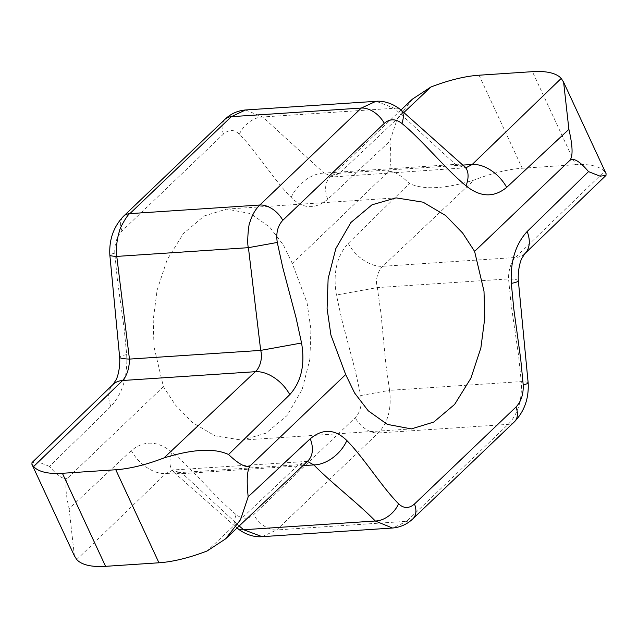 <?xml version="1.0" encoding="UTF-8"?>
<svg xmlns="http://www.w3.org/2000/svg" width="638" height="638" viewBox="0 0 638 638"><rect width="100%" height="100%" fill="white"/><g stroke="black" fill="none" stroke-linecap="round" stroke-linejoin="round"><path stroke-width="0.48" stroke-dasharray="3.19 2.39" d="M292.316 263.462L283.384 244.984L269.778 227.216L250.67 213.618L226.642 209.097L204.224 215.947L183.385 233.58L167.132 259.738L157.131 290.043L153.208 320.053L153.997 346.777L163.4 386.628L175.306 404.907L192.301 422.452L214.91 435.818L241.969 440.132L265.99 433.186L287.084 415.529L302.157 389.451L309.877 359.298L310.913 329.487L307.093 302.962L292.316 263.462L387.17 172.842C390.847 169.365 398.272 172.914 409.444 183.497L348.22 243.373C336.72 256.165 332.789 273.375 336.433 294.995L341.952 320.236L355.199 370.303L360.717 395.544C362.153 404.835 360.318 412.22 355.199 417.699L253.701 514.667C248.166 519.372 242.304 519.34 236.124 514.587C215.046 497.289 193.019 469.448 171.949 452.143C157.65 440.699 144.108 440.188 131.316 450.611L69.103 508.661C65.076 491.252 64.893 480.781 68.545 477.248C64.869 480.725 58.513 477.104 49.477 466.378L110.837 406.494C122.52 393.694 127.799 376.396 126.675 354.608L124.219 329.16L117.256 278.67L114.8 253.23A21.126 2.377 -3.6 0 0 109.848 255.088M114.8 253.23C114.433 243.876 116.834 236.451 122.017 230.964L223.507 133.996C228.986 129.299 234.282 129.362 239.402 134.195C256.715 151.74 273.838 179.908 291.159 197.453C302.938 209.065 315.132 209.671 327.741 199.255L389.818 141.213C391.708 158.766 390.823 169.309 387.17 172.842M163.4 386.628L68.545 477.248M291.159 197.453A29.93 19.451 135.7 0 1 324.152 173.089L332.238 176.63L339.504 173.265L403.934 112.448M412.459 99.105L397.466 118.293L389.818 141.213M327.741 199.255A31.693 20.217 46.3 0 1 330.053 177.141L465.11 167.818L455.388 164.381L394.348 108.261L376.189 101.306M239.402 134.195A21.126 13.733 135.7 0 1 262.689 116.993L324.152 173.089L455.388 164.381A29.93 16.237 -50.4 0 1 464.336 166.454M245.534 109.975L262.689 116.993L394.348 108.261A21.126 11.46 -50.4 0 1 400.672 109.72M126.675 354.608A29.93 3.365 -3.6 0 0 119.649 357.232M49.477 466.378L37.929 461.824L32.02 462.582M69.103 508.661L74.391 555.818M479.05 75.212L522.235 168.249A88.036 31.908 -24.9 0 0 474.002 180.083C451.664 186.918 426.678 191.472 409.444 183.497M76.775 559.598L165.784 473.532L172.898 470.182L182.612 473.619A29.93 16.237 129.6 0 1 173.664 471.546L173.664 471.546A29.93 16.237 129.6 0 1 171.949 452.143M302.938 465.636L182.612 473.619L239.186 525.967M307.38 461.402L171.391 470.07L237.328 528.28A21.126 11.46 129.6 0 1 236.124 514.587M262.13 536.67L276.685 529.947A21.126 13.478 46.3 0 1 253.701 514.667M606.1 173.727L604.409 171.439L515.4 257.497C511.03 261.532 508.366 270.903 508.542 278.902L511.126 304.549L518.646 355.948L521.23 381.596C522.339 400.066 517.976 414.325 508.143 424.366L406.653 521.326L276.685 529.947L378.174 432.979C387.976 422.946 391.772 408.727 389.571 390.328L360.717 395.544M528.152 382.912A21.126 2.377 176.4 0 0 521.23 381.596L389.571 390.328L385.934 364.753L380.95 313.186L377.313 287.602L336.433 294.995M518.351 280.768A29.93 3.365 176.4 0 0 508.542 278.902L377.313 287.602C374.841 279.763 378.294 270.337 382.688 266.301L474.002 180.083M604.409 171.439A88.036 31.908 -24.9 0 0 575.612 164.708L532.427 71.671M412.953 518.742A21.126 13.478 -133.7 0 1 406.653 521.326L392.952 527.985M308.13 460.7L298.496 464.735L207.183 550.945M466.123 167.698L465.11 167.818L466.609 167.93M522.235 168.249L575.612 164.708M400.983 109.983L330.053 177.141A31.693 20.217 46.3 0 1 339.504 173.265L462.702 165.098M223.507 133.996A21.126 13.478 46.3 0 1 225.047 119.258M122.017 230.964A21.126 13.478 46.3 0 1 123.549 216.226M110.837 406.494A31.693 20.217 46.3 0 1 113.141 384.379M307.947 460.859A31.693 20.217 -133.7 0 1 298.496 464.735L165.784 473.532A31.693 20.217 46.3 0 1 131.316 450.611M514.451 421.774A21.126 13.478 -133.7 0 1 508.143 424.366L378.174 432.979A21.126 13.478 46.3 0 1 355.199 417.699M524.859 253.621A31.693 20.217 -133.7 0 1 515.4 257.497L382.688 266.301A31.693 20.217 46.3 0 1 348.22 243.373M241.969 440.132L411.358 428.903M226.642 209.097L396.031 197.868M225.541 538.895L226.051 538.408"/><path stroke-width="0.96" d="M474.6 251.372L484.003 291.223L484.792 317.947L480.869 347.957L470.868 378.262L454.615 404.42L433.776 422.053L411.358 428.903L387.33 424.382L368.222 410.784L354.616 393.016L345.684 374.538L330.907 335.038L327.087 308.513L328.123 278.702L335.843 248.549L350.916 222.471L372.01 204.814L396.031 197.868L423.09 202.182L445.699 215.548L462.694 233.093L474.6 251.372L569.455 160.752C573.107 157.219 572.924 146.748 568.897 129.339L506.684 187.389C493.9 197.812 480.35 197.302 466.051 185.857C444.981 168.56 422.954 140.719 401.876 123.413A21.126 11.46 -50.4 0 0 400.672 109.72C390.919 101.992 381.42 100.772 375.926 101.322L361.315 108.053L259.825 205.021C255.391 209.328 252.106 215.006 249.984 222.04C248.533 223.18 246.746 244.139 248.429 247.672L260.687 350.398C262.912 357.631 259.953 367.998 255.312 371.699L163.998 457.917A88.036 31.908 155.1 0 1 115.765 469.751L158.95 562.788A88.036 31.908 -24.9 0 0 207.183 550.945L225.541 538.895L240.534 519.707L248.182 496.787L310.259 438.745C322.868 428.329 335.062 428.935 346.841 440.547C364.162 458.092 381.285 486.26 398.598 503.805C403.71 508.638 409.014 508.701 414.493 504.004L515.982 407.036C521.166 401.549 523.567 394.132 523.2 384.77L520.744 359.33L513.781 308.84L511.325 283.392C510.201 261.612 515.48 244.314 527.163 231.506L588.523 171.622C579.487 160.896 573.131 157.275 569.455 160.752M345.684 374.538L250.83 465.158C247.177 468.691 246.292 479.234 248.182 496.787M401.876 123.413C395.696 118.66 389.842 118.628 384.299 123.333L282.801 220.301C277.682 225.78 275.847 233.165 277.283 242.456L282.801 267.697L296.048 317.764L301.567 343.005C305.211 364.625 301.28 381.827 289.78 394.627L228.556 454.503C239.729 465.086 247.153 468.635 250.83 465.158M403.934 112.448L430.817 87.055L412.459 99.105L400.983 109.983M282.801 220.301A21.126 13.478 -133.7 0 0 259.825 205.021L129.857 213.634A21.126 13.478 46.3 0 0 123.549 216.226L123.549 216.226C113.58 226.681 109.01 239.633 109.848 255.088A21.126 2.377 -3.6 0 0 116.77 256.404C115.988 247.464 116.929 238.891 119.593 230.685C119.569 228.364 127.871 213.897 129.857 213.634L231.347 116.674L245.534 109.975C237.639 110.661 230.804 113.747 225.047 119.258L225.047 119.258A21.126 13.478 46.3 0 1 231.347 116.674L361.315 108.053A21.126 13.478 -133.7 0 1 384.299 123.333M109.848 255.088L119.649 357.232A29.93 3.365 -3.6 0 0 129.458 359.098L116.77 256.404L248.429 247.672L277.283 242.456M119.649 357.232C120.367 367.695 117.552 377.329 116.14 379.666L113.141 384.379L32.02 462.582L31.9 464.273L33.591 466.561L122.6 380.503C127.026 375.559 129.315 368.429 129.458 359.098L260.687 350.398L301.567 343.005M31.9 464.273L74.391 555.818L76.775 559.598A88.036 31.908 -24.9 0 0 105.573 566.329L62.388 473.292A88.036 31.908 155.1 0 1 33.591 466.561M430.817 87.055A88.036 31.908 155.1 0 1 479.05 75.212L532.427 71.671A88.036 31.908 155.1 0 1 561.225 78.402L563.609 82.182L568.897 129.339M239.186 525.967L243.652 529.739A21.126 11.46 129.6 0 1 237.328 528.28C247.073 536.008 256.58 537.236 262.098 536.67L392.482 528.025L375.311 521.007A21.126 13.733 -44.3 0 0 398.598 503.805M346.841 440.547A29.93 19.451 -44.3 0 1 313.848 464.911C331.002 482.583 358.157 503.342 375.311 521.007L243.652 529.739L262.098 536.67M588.523 171.622L600.071 176.176L605.98 175.418L606.1 173.727L563.609 82.182M515.982 407.036A21.126 13.478 -133.7 0 1 514.451 421.774L514.451 421.774C524.42 411.319 528.99 398.367 528.152 382.912L518.351 280.768A29.93 3.365 176.4 0 1 511.325 283.392M528.152 382.912A21.126 2.377 176.4 0 1 523.2 384.77M392.952 527.985L392.482 528.025M302.938 465.636L313.848 464.911L307.38 461.402M228.556 454.503C211.322 446.52 186.256 451.098 163.998 457.917M466.051 185.857A29.93 16.237 -50.4 0 0 464.336 166.454L400.672 109.72M561.225 78.402L472.216 164.468L466.123 167.698M62.388 473.292L115.765 469.751M158.95 562.788L105.573 566.329M113.141 384.379A31.693 20.217 46.3 0 1 122.6 380.503L255.312 371.699A31.693 20.217 -133.7 0 1 289.78 394.627M605.98 175.418L524.859 253.621A31.693 20.217 -133.7 0 0 527.163 231.506M514.451 421.774L412.953 518.742A21.126 13.478 -133.7 0 0 414.493 504.004M225.541 538.895L307.947 460.859A31.693 20.217 -133.7 0 0 310.259 438.745M506.684 187.389A31.693 20.217 -133.7 0 0 472.216 164.468L462.702 165.098M123.549 216.226L225.047 119.258M518.351 280.768C517.633 270.305 520.448 260.671 521.86 258.334L524.859 253.621M412.953 518.742C407.188 524.253 400.353 527.347 392.45 528.025M466.609 167.93L464.336 166.454M375.878 101.33L245.51 109.975"/></g></svg>
